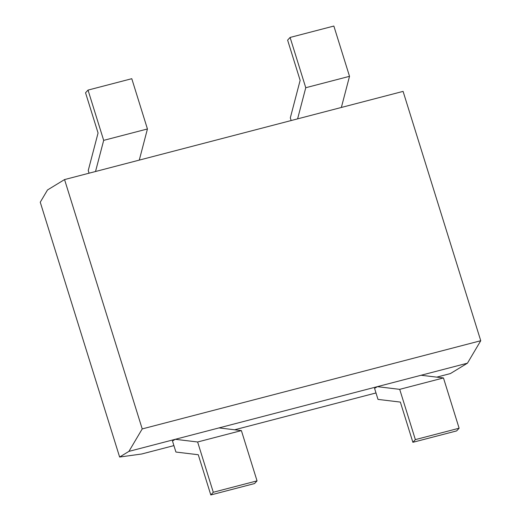 <?xml version="1.0" encoding="UTF-8"?>
<svg xmlns="http://www.w3.org/2000/svg" width="521" height="521" viewBox="0 0 521 521"><rect width="100%" height="100%" fill="white"/><g stroke="black" fill="none" stroke-linecap="round" stroke-linejoin="round"><path stroke-width="0.78" d="M89.065 173.187L88.238 170.523L98.065 132.998L85.542 92.784L88.023 90.094L131.78 78.697L147.436 128.967L139.283 160.11M88.023 90.094L103.679 140.364L95.525 171.507M103.679 140.364L147.436 128.967M173.916 445.605L141.712 453.993L119.628 457.041L40.254 202.213L47.509 189.963L64.558 179.576L403.085 91.383L480.746 340.727L467.448 363.183L450.398 373.577L436.728 377.139M64.558 179.576L142.22 428.92L128.928 451.375L119.628 457.041M291.148 120.546L290.314 117.883L300.142 80.351L287.618 40.137L290.099 37.447L305.762 87.723L297.602 118.866M290.099 37.447L333.857 26.05L349.519 76.32L341.359 107.463M234.645 429.779L375.993 392.958M142.22 428.92L480.746 340.727M305.762 87.723L349.519 76.32M128.928 451.375L467.448 363.183M210.803 494.95L198.273 454.735L175.922 452.046L172.477 441L175.271 439.301L197.628 441.99L241.386 430.593L257.042 480.863L254.561 483.553L210.803 494.95L213.284 492.26L197.628 441.99M412.879 442.303L400.356 402.088L377.999 399.399L374.56 388.36L377.347 386.66L399.705 389.35L443.462 377.946L459.118 428.216L456.637 430.906L412.879 442.303L415.361 439.62L399.705 389.35M421.105 375.257L443.462 377.946M219.028 427.904L241.386 430.593M415.361 439.62L459.118 428.216M213.284 492.26L257.042 480.863"/></g></svg>

